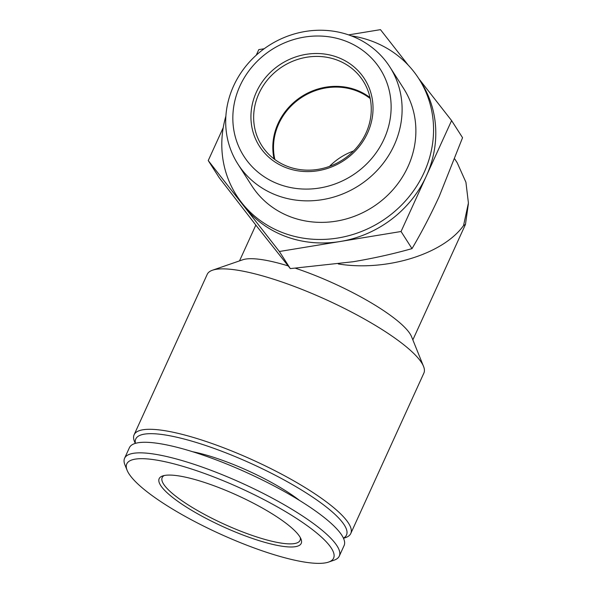 <?xml version="1.0" encoding="UTF-8"?>
<svg xmlns="http://www.w3.org/2000/svg" width="593" height="593" viewBox="0 0 593 593"><rect width="100%" height="100%" fill="white"/><g stroke="black" fill="none" stroke-linecap="round" stroke-linejoin="round"><path stroke-width="0.89" d="M264.174 48.752L258.785 49.634L256.265 55.171M223.22 127.673L208.239 160.562L243.805 206.03A108.23 99.921 147.4 0 1 238.764 198.914L236.518 195.408A108.23 99.921 -32.6 0 0 283.899 233.131A108.23 99.921 -32.6 0 0 406.457 199.789A108.23 99.921 -32.6 0 0 418.836 78.728A108.23 99.921 -32.6 0 0 351.264 35.847M279.37 251.499L340.212 241.499A108.23 99.921 147.4 0 1 286.145 236.637A108.23 99.921 147.4 0 1 243.805 206.03L279.37 251.499L290.318 268.607L256.754 226.267L219.188 177.67L208.239 160.562M418.836 78.728L421.074 82.227A108.23 99.921 147.4 0 1 426.323 176.047A108.23 99.921 147.4 0 1 340.212 241.499L401.053 231.507L451.599 120.587L418.725 78.558M451.599 120.587L462.555 137.695L439.28 196.29C430.585 215.148 421.49 232.597 412.002 248.623C393.411 253.878 373.798 258.251 353.161 261.743L290.318 268.607M338.306 263.959C386.065 271.727 442.971 254.293 463.548 225.577L465.446 224.428M454.779 158.983L457.225 162.808L465.928 182.244L468.411 202.984L463.548 225.577M343.503 538.311L345.519 537.621A119.052 26.24 -155.5 0 0 350.774 533.5L423.884 373.079A119.052 26.24 -155.5 0 0 423.543 366.4L411.579 336.728A95.243 20.992 -155.5 0 0 295.522 268.258M288.146 265.894A95.243 20.992 -155.5 0 0 242.73 259.778L212.479 270.215A119.052 26.24 -155.5 0 0 207.224 274.337L134.114 434.758A119.052 26.24 -155.5 0 0 134.455 441.429L135.256 443.408M423.543 366.4A119.052 26.24 -155.5 0 0 326.439 299.828A119.052 26.24 -155.5 0 0 212.479 270.215M350.774 533.5A119.052 26.24 -155.5 0 0 253.33 460.25A119.052 26.24 -155.5 0 0 134.114 434.758M343.429 538.147A115.805 25.529 -155.5 0 0 251.714 463.785A115.805 25.529 -155.5 0 0 135.426 443.356M299.606 500.485A80.092 17.657 -155.5 0 0 192.599 451.718M328.574 562.082L334.074 560.185A117.97 26.003 -155.5 0 0 339.285 556.108L344.103 545.538A117.97 26.003 -155.5 0 0 247.54 472.955A117.97 26.003 -155.5 0 0 129.407 447.693L124.589 458.263A117.97 26.003 -155.5 0 0 124.93 464.875L127.11 470.271A113.641 25.047 -155.5 0 0 253.73 547.806A113.641 25.047 -155.5 0 0 328.574 562.082A113.641 25.047 -155.5 0 0 240.573 488.232A113.641 25.047 -155.5 0 0 127.11 470.271M339.285 556.108A117.97 26.003 -155.5 0 0 242.722 483.525A117.97 26.003 -155.5 0 0 124.589 458.263M246.354 536.294A78.054 17.204 -155.5 0 0 300.992 539.022A78.054 17.204 -155.5 0 0 237.319 495.37A78.054 17.204 -155.5 0 0 162.608 475.957A78.054 17.204 -155.5 0 0 177.263 500.929A78.054 17.204 -155.5 0 0 246.354 536.294M164.217 475.519A75.763 16.7 -155.5 0 0 162.178 477.573A75.763 16.7 -155.5 0 0 246.807 533.507A75.763 16.7 -155.5 0 0 300.051 540.408A75.763 16.7 -155.5 0 0 300.266 537.525M408.236 65.148L380.469 29.65L348.595 34.883M401.053 231.507L412.002 248.623M225.889 116.095A108.23 99.921 -32.6 0 0 236.518 195.408M237.956 164.15L251.736 185.676A90.166 83.242 -32.6 0 0 291.207 217.097A90.166 83.242 -32.6 0 0 393.307 189.323A90.166 83.242 -32.6 0 0 403.618 88.468L389.846 66.942A90.166 83.242 -32.6 0 0 269.029 45.431A90.166 83.242 -32.6 0 0 237.956 164.15A90.166 83.242 -32.6 0 0 277.428 195.579A90.166 83.242 -32.6 0 0 379.535 167.797A90.166 83.242 -32.6 0 0 389.846 66.942M279.259 184.356A80.9 74.688 -32.6 0 0 390.757 99.609A80.9 74.688 -32.6 0 0 265.938 53.681A80.9 74.688 -32.6 0 0 279.259 184.356M286.738 167.938A62.406 57.617 -32.6 0 0 372.745 102.567A62.406 57.617 -32.6 0 0 276.464 67.135A62.406 57.617 -32.6 0 0 286.738 167.938M370.21 98.549A59.522 54.956 -32.6 0 0 302.111 97.126A59.522 54.956 -32.6 0 0 274.885 159.561M370.002 97.563A60.108 55.497 -32.6 0 0 301.704 96.481A60.108 55.497 -32.6 0 0 274.077 158.954M288.146 166.64A60.108 55.497 -32.6 0 0 356.215 148.124A60.108 55.497 -32.6 0 0 363.086 80.885A60.108 55.497 -32.6 0 0 282.542 66.549A60.108 55.497 -32.6 0 0 261.832 145.693A60.108 55.497 -32.6 0 0 288.146 166.64M353.547 151A59.522 54.956 -32.6 0 0 329.493 166.388M255.835 225.088L239.513 260.89M465.461 224.436L412.847 339.885M468.374 203.896L465.475 224.369"/></g></svg>

